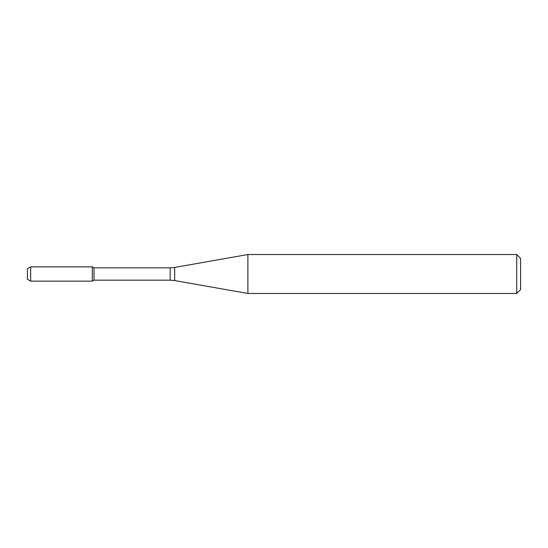 <?xml version="1.0" encoding="UTF-8"?>
<svg xmlns="http://www.w3.org/2000/svg" width="548" height="548" viewBox="0 0 548 548"><rect width="100%" height="100%" fill="white"/><g stroke="black" fill="none" stroke-linecap="round" stroke-linejoin="round"><path stroke-width="0.82" d="M516.709 293.468L516.709 254.532L520.6 258.423L520.6 289.577L516.709 293.468L247.888 293.468L174.675 280.562L170.168 280.165L93.982 280.165L92.297 281.138L92.297 266.862L30.647 266.862L30.647 281.138L27.4 279.268L27.4 268.732L30.647 266.862M93.982 280.165L93.982 267.835L92.297 266.862L92.297 281.138L30.647 281.138M247.888 293.468L247.888 254.532L174.675 267.438L174.675 280.562M170.168 280.165L170.168 267.835L93.982 267.835M170.168 267.835L174.675 267.438M516.709 254.532L247.888 254.532"/></g></svg>
